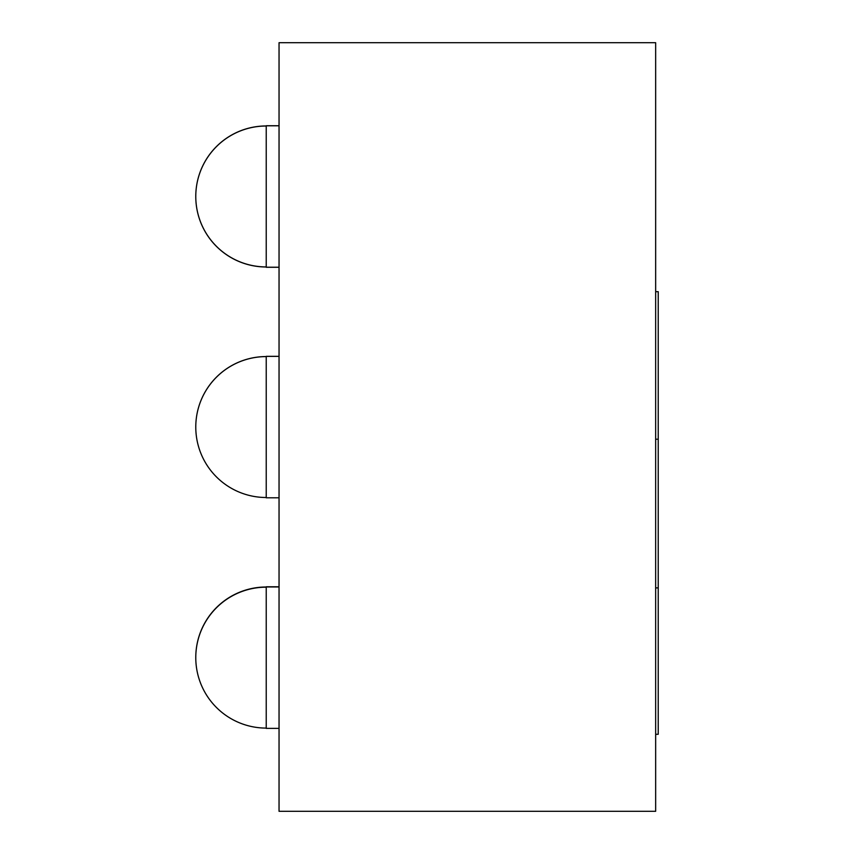 <?xml version="1.0" encoding="UTF-8"?>
<svg xmlns="http://www.w3.org/2000/svg" width="854" height="854" viewBox="0 0 854 854"><rect width="100%" height="100%" fill="white"/><g stroke="black" fill="none" stroke-linecap="round" stroke-linejoin="round"><path stroke-width="1.28" d="M655.659 291.673L658.22 291.673L658.22 587.883L655.659 587.883M655.659 439.212L658.22 439.212M658.22 580.571L658.22 734.291L655.659 734.291M279.044 42.7L655.659 42.7L655.659 811.3L279.044 811.3L279.044 42.7M279.044 125.741L266.234 125.741L266.234 267.281L279.044 267.281M279.044 356.342L266.234 356.342L266.234 497.807L279.044 497.807M279.044 586.783L266.234 586.783L266.234 728.387L279.044 728.387M266.234 125.954A70.455 70.455 0 0 0 195.779 196.537A70.455 70.455 0 0 0 266.234 266.992M266.234 126.018A70.455 70.455 0 0 0 195.779 196.473A70.455 70.455 0 0 0 266.234 266.928M279.044 125.805L266.234 125.805M279.044 267.227L266.234 267.227M266.234 356.598A70.455 70.455 0 0 0 195.779 427.053A70.455 70.455 0 0 0 266.234 497.508M279.044 356.385L266.234 356.385M266.234 356.556A70.455 70.455 0 0 0 195.779 427.053L195.779 427.053A70.455 70.455 0 0 1 195.779 427.011M266.234 586.997A70.455 70.455 0 0 0 195.779 657.548M266.234 587.178A70.455 70.455 0 0 0 195.779 657.633A70.455 70.455 0 0 0 266.234 728.088M279.044 586.965L266.234 586.965"/></g></svg>
